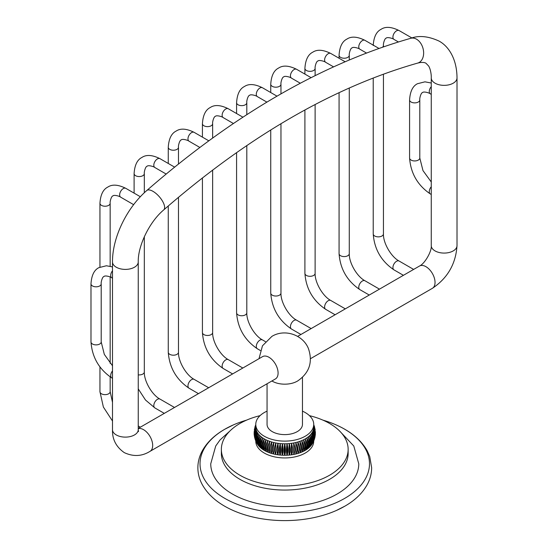 <?xml version="1.0" encoding="UTF-8"?>
<svg xmlns="http://www.w3.org/2000/svg" width="548" height="548" viewBox="0 0 548 548"><rect width="100%" height="100%" fill="white"/><g stroke="black" fill="none" stroke-linecap="round" stroke-linejoin="round"><path stroke-width="0.82" d="M246.586 420.131A84.728 48.916 0 0 0 233.256 424.96A84.728 48.916 0 0 0 224.844 429.214A84.728 48.916 0 0 0 224.844 498.399A84.728 48.916 0 0 0 344.665 498.399A84.728 48.916 0 0 0 336.253 424.96A84.728 48.916 0 0 0 322.923 420.131M232.284 510.092A84.728 48.916 0 0 0 233.256 510.531A84.728 48.916 0 0 0 336.253 510.531A84.728 48.916 0 0 0 344.665 506.27M339.609 431.009L353.789 445.997L358.776 463.807A74.014 42.73 180 0 1 313.079 503.29A74.014 42.73 180 0 1 232.414 494.022A74.014 42.73 180 0 1 210.74 463.807L215.72 445.997L220.07 439.907L229.9 431.009M309.462 415.651A63.39 36.6 0 0 1 329.581 423.474A63.39 36.6 180 0 1 348.144 449.353L348.144 453.456A63.39 36.6 180 0 1 309.017 487.268A63.39 36.6 180 0 1 239.928 479.336A63.39 36.6 0 0 1 221.365 453.456A63.39 36.6 0 0 1 221.461 451.408M260.047 415.651A63.39 36.6 0 0 0 221.365 449.353A63.39 36.6 0 0 0 239.928 475.232A63.39 36.6 180 0 0 309.017 483.165A63.39 36.6 180 0 0 348.144 449.353M313.73 440.962L313.73 441.209A28.976 16.728 180 0 1 295.845 456.669A28.976 16.728 180 0 1 264.266 453.038A28.976 16.728 0 0 1 255.779 441.209L255.779 440.962M256.916 443.264L257.69 444.517A28.976 16.728 0 0 0 257.985 444.942A28.976 16.728 0 0 0 258.937 446.134A28.976 16.728 0 0 0 260.047 447.278A28.976 16.728 0 0 0 261.314 448.374A28.976 16.728 0 0 0 262.718 449.408A28.976 16.728 0 0 0 264.266 450.367C262.04 447.072 262.04 443.243 264.266 438.893C263.348 444.003 263.348 447.826 264.266 450.367A28.976 16.728 180 0 0 265.938 451.264C263.794 448.065 263.794 444.236 265.938 439.784A28.976 16.728 180 0 1 264.266 438.893A28.976 16.728 0 0 1 262.718 437.927C261.636 442.99 261.636 446.819 262.718 449.408C260.43 446.004 260.43 442.181 262.718 437.927A28.976 16.728 0 0 1 261.314 436.893C260.06 441.907 260.06 445.73 261.314 448.374C258.971 444.866 258.971 441.044 261.314 436.893A28.976 16.728 0 0 1 260.047 435.804C258.635 440.756 258.635 444.579 260.047 447.278C257.67 443.668 257.67 439.845 260.047 435.804A28.976 16.728 0 0 1 258.937 434.66C257.375 439.544 257.375 443.366 258.937 446.134C256.539 442.414 256.539 438.592 258.937 434.66A28.976 16.728 0 0 1 257.985 433.461C256.286 438.277 256.286 442.099 257.985 444.942C255.58 441.113 255.58 437.29 257.985 433.461A28.976 16.728 0 0 1 257.197 432.235C255.368 436.962 255.368 440.791 257.197 443.709M313.73 425.906L315.395 431.995L313.73 427.063A28.976 16.728 180 0 1 313.641 428.372L315.312 434.811L315.395 433.605L313.73 427.063L313.73 424.392A28.976 16.728 180 0 0 305.243 412.562A28.976 16.728 0 0 0 302.455 411.144M267.061 411.144A28.976 16.728 0 0 0 255.779 424.392A28.976 16.728 0 0 0 264.266 436.222A28.976 16.728 180 0 0 295.845 439.845A28.976 16.728 180 0 0 313.73 424.392M256.58 430.968A28.976 16.728 0 0 0 257.197 432.235L256.752 442.969L255.861 441.167L256.58 430.968A28.976 16.728 0 0 1 256.135 429.68L255.005 438.845L255.546 440.393L256.58 430.968M255.868 428.372A28.976 16.728 0 0 0 256.135 429.68L254.676 437.647L254.402 436.311L255.868 428.372A28.976 16.728 0 0 1 255.779 427.063L254.114 433.605L254.204 434.811L255.868 428.372M312.312 443.709C314.141 440.791 314.141 436.962 312.312 432.235L312.757 442.969L313.648 441.167L312.935 430.968L313.97 440.393L314.504 438.845L313.374 429.68L314.833 437.647L315.107 436.311L313.641 428.372A28.976 16.728 180 0 1 313.374 429.68A28.976 16.728 180 0 1 312.935 430.968A28.976 16.728 180 0 1 312.312 432.235A28.976 16.728 180 0 1 311.524 433.461A28.976 16.728 180 0 1 310.572 434.66A28.976 16.728 180 0 1 309.462 435.804A28.976 16.728 180 0 1 308.195 436.893A28.976 16.728 180 0 1 306.791 437.927A28.976 16.728 180 0 1 305.243 438.893A28.976 16.728 180 0 1 303.571 439.784A28.976 16.728 180 0 1 301.79 440.599A28.976 16.728 180 0 1 299.893 441.325A28.976 16.728 180 0 1 297.913 441.969A28.976 16.728 180 0 1 295.845 442.517A28.976 16.728 180 0 1 293.707 442.976A28.976 16.728 180 0 1 291.522 443.332A28.976 16.728 180 0 1 289.289 443.585A28.976 16.728 180 0 1 287.029 443.743A28.976 16.728 180 0 1 284.755 443.791A28.976 16.728 180 0 1 282.48 443.743A28.976 16.728 180 0 1 280.22 443.585A28.976 16.728 180 0 1 277.994 443.332A28.976 16.728 180 0 1 275.802 442.976A28.976 16.728 180 0 1 273.664 442.517A28.976 16.728 180 0 1 271.603 441.969A28.976 16.728 180 0 1 269.616 441.325A28.976 16.728 180 0 1 267.725 440.599A28.976 16.728 180 0 1 265.938 439.784C265.198 444.928 265.198 448.757 265.938 451.264A28.976 16.728 180 0 0 267.725 452.073C265.67 448.97 265.67 445.147 267.725 440.599C267.164 445.771 267.164 449.6 267.725 452.073A28.976 16.728 180 0 0 269.616 452.806C267.664 449.792 267.664 445.969 269.616 441.325C269.246 446.524 269.246 450.353 269.616 452.806A28.976 16.728 180 0 0 271.603 453.449C269.767 450.518 269.767 446.695 271.603 441.969L271.603 453.449A28.976 16.728 180 0 0 273.664 453.997C271.959 451.148 271.959 447.326 273.664 442.517L273.664 453.997A28.976 16.728 180 0 0 275.802 454.45C274.233 451.682 274.233 447.853 275.802 442.976L275.802 454.45A28.976 16.728 180 0 0 277.994 454.806C276.576 452.1 276.576 448.278 277.994 443.332L277.994 454.806A28.976 16.728 180 0 0 280.22 455.066C278.959 452.422 278.959 448.593 280.22 443.585L280.22 455.066A28.976 16.728 180 0 0 282.48 455.217C281.384 452.627 281.384 448.805 282.48 443.743L282.48 455.217A28.976 16.728 180 0 0 284.755 455.272C283.83 452.723 283.83 448.901 284.755 443.791L284.755 455.272A28.976 16.728 180 0 0 287.029 455.217C286.282 452.71 286.282 448.887 287.029 443.743L287.029 455.217A28.976 16.728 180 0 0 289.289 455.066C288.721 452.586 288.721 448.764 289.289 443.585L289.289 455.066A28.976 16.728 180 0 0 291.522 454.806C291.139 452.353 291.139 448.524 291.522 443.332L291.522 454.806A28.976 16.728 180 0 0 293.707 454.45L293.707 442.976L293.707 454.45A28.976 16.728 180 0 0 295.845 453.997L295.845 442.517L295.845 453.997A28.976 16.728 180 0 0 297.913 453.449L297.913 441.969C299.742 446.695 299.742 450.518 297.913 453.449A28.976 16.728 180 0 0 299.893 452.806C300.27 450.353 300.27 446.524 299.893 441.325C301.845 445.969 301.845 449.792 299.893 452.806A28.976 16.728 180 0 0 301.79 452.073C302.345 449.6 302.345 445.771 301.79 440.599C303.839 445.147 303.839 448.97 301.79 452.073A28.976 16.728 180 0 0 303.571 451.264C304.311 448.757 304.311 444.928 303.571 439.784C305.722 444.236 305.722 448.065 303.571 451.264A28.976 16.728 180 0 0 305.243 450.367C306.161 447.826 306.161 444.003 305.243 438.893C307.469 443.243 307.469 447.072 305.243 450.367A28.976 16.728 180 0 0 306.791 449.408C307.88 446.819 307.88 442.99 306.791 437.927C309.079 442.181 309.079 446.004 306.791 449.408A28.976 16.728 180 0 0 308.195 448.374C309.449 445.73 309.449 441.907 308.195 436.893C310.538 441.044 310.538 444.866 308.195 448.374A28.976 16.728 180 0 0 309.462 447.278C310.874 444.579 310.874 440.756 309.462 435.804C311.839 439.845 311.839 443.668 309.462 447.278A28.976 16.728 180 0 0 310.572 446.134C312.134 443.366 312.134 439.544 310.572 434.66C312.97 438.592 312.97 442.414 310.572 446.134A28.976 16.728 180 0 0 311.524 444.942C313.223 442.099 313.223 438.277 311.524 433.461C313.929 437.29 313.929 441.113 311.524 444.942A28.976 16.728 180 0 0 311.819 444.517L312.593 443.264M273.664 442.517L273.664 453.997M275.802 442.976L275.802 454.45M277.994 443.332C278.37 448.524 278.37 452.353 277.994 454.806M280.22 443.585C280.788 448.764 280.788 452.586 280.22 455.066M282.48 443.743C283.227 448.887 283.227 452.71 282.48 455.217M284.755 443.791C285.679 448.901 285.679 452.723 284.755 455.272M287.029 443.743C288.125 448.805 288.125 452.627 287.029 455.217M289.289 443.585C290.55 448.593 290.55 452.422 289.289 455.066M291.522 443.332C292.94 448.278 292.94 452.1 291.522 454.806M293.707 442.976C295.276 447.853 295.276 451.682 293.707 454.45M295.845 442.517C297.55 447.326 297.55 451.148 295.845 453.997M313.97 440.393L313.778 440.852M314.833 437.647L314.648 438.318M315.312 434.811L315.203 435.612M315.395 431.995L315.395 432.804M313.73 425.878L315.203 429.988M315.107 429.29L313.73 425.077M313.73 424.988L314.648 427.282M314.504 426.755L313.73 424.652M255.731 440.852L255.546 440.393M254.861 438.318L254.676 437.647M254.306 435.612L254.204 434.811M254.114 432.804L255.779 427.063L255.779 424.392M255.779 425.906L254.114 431.995M254.306 429.988L255.779 425.878M255.779 425.077L254.402 429.29M254.861 427.282L255.779 424.988M255.779 424.652L255.005 426.755M267.061 383.771L267.061 424.392A17.7 10.22 0 0 0 277.98 433.831A17.7 10.22 0 0 0 297.269 431.619A17.7 10.22 0 0 0 302.455 424.392L302.455 377.394M271.883 380.99L272.993 381.593A17.7 10.22 0 0 0 296.516 381.593L297.633 380.99C309.408 372.887 312.997 362.05 308.394 348.48C302.777 334.533 284.481 328.608 271.883 336.39L262.465 345.802L259.005 358.687M138.247 428.598A12.871 7.432 -120 0 1 143.576 429.687A12.871 7.432 -120 0 1 151.988 441.03A12.871 7.432 -120 0 1 150.015 451.346L275.425 378.942A12.871 7.432 -120 0 0 277.398 368.626A12.871 7.432 -120 0 0 268.986 357.282A12.871 7.432 -120 0 0 262.554 356.638L138.247 428.406M260.348 350.494L257.348 348.761A5.11 2.952 -60 0 1 256.567 344.671A5.11 2.952 -60 0 1 259.903 340.164A5.11 2.952 -60 0 1 262.458 339.911C254.471 335.746 246.422 321.799 246.806 312.805L246.806 145.542M310.504 358.687L432.372 288.33A12.871 7.432 -120 0 0 434.345 278.014A12.871 7.432 -120 0 0 425.933 266.671A12.871 7.432 -120 0 0 419.494 266.033L297.633 336.39M432.372 288.33C447.593 278.144 455.806 263.917 457.011 245.641A12.871 7.432 180 0 1 449.065 252.512A12.871 7.432 180 0 1 435.037 250.902A12.871 7.432 180 0 1 431.262 245.641L431.262 77.926C431.386 75.542 430.879 69.884 428.7 66.089L426.049 63.315C424.974 62.493 422.946 62.253 419.96 62.582L417.734 63.075C333.554 87.043 248.881 135.986 163.729 209.905A12.871 5.35 48.8 0 0 162.516 201.171A12.871 5.35 48.8 0 0 152.988 191.341A12.871 5.35 48.8 0 0 146.782 190.519C234.304 114.354 322.306 63.609 410.781 38.285A12.871 9.049 74.3 0 1 416.521 39.189A12.871 9.049 74.3 0 1 423.618 52.156A12.871 9.049 74.3 0 1 417.734 63.075M457.011 245.641L457.011 77.926A12.871 7.432 180 0 1 449.065 84.789A12.871 7.432 180 0 1 435.037 83.18A12.871 7.432 180 0 1 431.262 77.926M138.486 431.625L138.247 429.687A12.871 7.432 0 0 1 130.301 436.55A12.871 7.432 0 0 1 116.265 434.941A12.871 7.432 0 0 1 112.498 429.687L112.498 261.965A12.871 7.432 0 0 0 116.265 267.219A12.871 7.432 0 0 0 130.301 268.828A12.871 7.432 0 0 0 138.247 261.965C137.788 246.155 149.296 221.967 163.729 209.905M232.612 373.928L223.187 368.482A5.11 2.952 -60 0 1 222.406 364.393A5.11 2.952 -60 0 1 225.742 359.892A5.11 2.952 -60 0 1 228.297 359.639C220.317 355.467 212.261 341.52 212.645 332.526L212.645 170.044M223.187 368.482C210.473 359.844 203.555 347.857 202.424 332.526A5.11 2.952 0 0 0 205.582 335.253A5.11 2.952 0 0 0 211.144 334.609A5.11 2.952 0 0 0 212.645 332.526M211.144 125.773A5.11 2.952 0 0 0 212.645 123.69C212.275 122.286 213.768 116.471 215.419 116.327C216.378 114.97 222.152 116.58 223.187 117.601A5.11 2.952 120 0 1 222.406 113.505A5.11 2.952 120 0 1 225.742 109.004A5.11 2.952 120 0 1 228.297 108.751C220.68 104.976 214.686 104.552 210.316 107.477C205.596 109.806 202.966 115.203 202.424 123.69A5.11 2.952 0 0 0 205.582 126.41A5.11 2.952 0 0 0 211.144 125.773M198.451 393.649L189.026 388.21A5.11 2.952 -60 0 1 188.245 384.114A5.11 2.952 -60 0 1 191.581 379.613A5.11 2.952 -60 0 1 194.136 379.36C186.156 375.188 178.107 361.242 178.484 352.248L178.484 197.273M189.026 388.21C176.312 379.565 169.394 367.578 168.263 352.248A5.11 2.952 0 0 0 171.421 354.974A5.11 2.952 0 0 0 176.983 354.33A5.11 2.952 0 0 0 178.484 352.248M176.983 149.364A5.11 2.952 0 0 0 178.484 147.282C178.114 145.878 179.614 140.069 181.265 139.918C182.217 138.562 187.991 140.172 189.026 141.192A5.11 2.952 120 0 1 188.245 137.103A5.11 2.952 120 0 1 191.581 132.595A5.11 2.952 120 0 1 194.136 132.342C186.519 128.568 180.525 128.143 176.155 131.068C171.435 133.397 168.805 138.802 168.263 147.282A5.11 2.952 0 0 0 171.421 150.008A5.11 2.952 0 0 0 176.983 149.364M164.29 413.37L154.865 407.931A5.11 2.952 -60 0 1 154.084 403.835A5.11 2.952 -60 0 1 157.42 399.334A5.11 2.952 -60 0 1 159.975 399.081C151.995 394.909 143.946 380.97 144.323 371.969L144.323 236.702M138.247 374.866A5.11 2.952 0 0 0 142.829 374.058A5.11 2.952 0 0 0 144.323 371.969M142.829 175.696A5.11 2.952 0 0 0 144.323 173.613C143.96 172.209 145.453 166.393 147.104 166.25C148.056 164.893 153.83 166.503 154.865 167.524A5.11 2.952 120 0 1 154.084 163.427A5.11 2.952 120 0 1 157.42 158.927A5.11 2.952 120 0 1 159.975 158.673C152.358 154.899 146.364 154.474 141.994 157.399C137.274 159.728 134.644 165.126 134.102 173.613A5.11 2.952 0 0 0 137.26 176.333A5.11 2.952 0 0 0 142.829 175.696M112.498 421.022L103.373 407.041L99.948 391.69A5.11 2.952 0 0 0 103.099 394.416A5.11 2.952 0 0 0 108.668 393.779A5.11 2.952 0 0 0 110.162 391.69L110.162 376.914M108.668 205.363A5.11 2.952 0 0 0 110.162 203.281C109.799 201.876 111.292 196.061 112.943 195.917C113.895 194.561 119.676 196.17 120.704 197.191A5.11 2.952 120 0 1 119.923 193.095A5.11 2.952 120 0 1 123.259 188.594A5.11 2.952 120 0 1 125.814 188.341C118.204 184.566 112.21 184.142 107.833 187.067C103.113 189.389 100.483 194.793 99.948 203.281A5.11 2.952 0 0 0 103.099 206A5.11 2.952 0 0 0 108.668 205.363M112.498 378.325L111.751 377.894A5.11 2.952 -60 0 1 112.498 370.9M111.751 377.894C99.037 369.249 92.112 357.269 90.989 341.931A5.11 2.952 0 0 0 94.14 344.658A5.11 2.952 0 0 0 99.709 344.021A5.11 2.952 0 0 0 101.202 341.931L101.202 283.871C100.839 282.467 102.332 276.651 103.983 276.507C104.935 275.151 110.717 276.761 111.751 277.781A5.11 2.952 120 0 1 112.498 270.787M90.989 341.931L90.989 283.871A5.11 2.952 0 0 0 94.14 286.59A5.11 2.952 0 0 0 99.709 285.953A5.11 2.952 0 0 0 101.202 283.871M259.903 88.016A5.11 2.952 120 0 0 256.567 92.516A5.11 2.952 120 0 0 257.348 96.612C256.313 95.592 250.532 93.982 249.58 95.338C247.929 95.482 246.436 101.291 246.806 102.695A5.11 2.952 0 0 1 245.305 104.784A5.11 2.952 0 0 1 239.736 105.422A5.11 2.952 0 0 1 236.585 102.695C237.126 94.215 239.75 88.81 244.47 86.488C248.847 83.563 254.841 83.988 262.458 87.762A5.11 2.952 120 0 0 259.903 88.016M257.348 348.761C244.634 340.123 237.716 328.136 236.585 312.805A5.11 2.952 0 0 0 239.736 315.525A5.11 2.952 0 0 0 245.305 314.888A5.11 2.952 0 0 0 246.806 312.805M291.509 78.159A5.11 2.952 -60 0 1 290.721 74.062A5.11 2.952 -60 0 1 294.064 69.562A5.11 2.952 -60 0 1 296.619 69.308C289.002 65.534 283.008 65.109 278.631 68.034C273.911 70.356 271.281 75.761 270.746 84.241A5.11 2.952 180 0 0 273.897 86.968A5.11 2.952 180 0 0 279.466 86.331A5.11 2.952 180 0 0 280.96 84.241C280.597 82.837 282.09 77.028 283.741 76.884C284.693 75.528 290.474 77.138 291.509 78.159L300.29 83.228M300.934 334.486L291.509 329.04A5.11 2.952 120 0 1 290.721 324.95A5.11 2.952 120 0 1 294.064 320.443A5.11 2.952 120 0 1 296.619 320.19C288.632 316.025 280.583 302.078 280.96 293.084A5.11 2.952 180 0 1 279.466 295.166A5.11 2.952 180 0 1 273.897 295.804A5.11 2.952 180 0 1 270.746 293.084L270.746 129.965M325.67 62.308A5.11 2.952 -60 0 1 324.882 58.211A5.11 2.952 -60 0 1 328.218 53.711A5.11 2.952 -60 0 1 330.773 53.457C323.162 49.683 317.169 49.258 312.792 52.183C308.072 54.505 305.442 59.91 304.907 68.39A5.11 2.952 180 0 0 308.058 71.117A5.11 2.952 180 0 0 313.627 70.48A5.11 2.952 180 0 0 315.121 68.39C314.758 66.986 316.251 61.177 317.902 61.034C318.854 59.677 324.635 61.287 325.67 62.308L333.52 66.842M335.095 314.758L325.67 309.319A5.11 2.952 120 0 1 324.882 305.222A5.11 2.952 120 0 1 328.218 300.722A5.11 2.952 120 0 1 330.773 300.468C322.793 296.297 314.744 282.357 315.121 273.356A5.11 2.952 180 0 1 313.627 275.445A5.11 2.952 180 0 1 308.058 276.082A5.11 2.952 180 0 1 304.907 273.356L304.907 109.984M359.824 49.19A5.11 2.952 -60 0 1 359.043 45.094A5.11 2.952 -60 0 1 362.379 40.593A5.11 2.952 -60 0 1 364.934 40.34C357.323 36.565 351.33 36.141 346.953 39.066C342.233 41.395 339.602 46.799 339.068 55.28A5.11 2.952 180 0 0 342.219 58.006A5.11 2.952 180 0 0 347.788 57.362A5.11 2.952 180 0 0 349.281 55.28C348.918 53.875 350.412 48.066 352.063 47.916C353.015 46.559 358.796 48.169 359.824 49.19L366.448 53.012M369.249 295.036L359.824 289.597A5.11 2.952 120 0 1 359.043 285.501A5.11 2.952 120 0 1 362.379 281.001A5.11 2.952 120 0 1 364.934 280.747C356.954 276.576 348.905 262.636 349.281 253.635A5.11 2.952 180 0 1 347.788 255.724A5.11 2.952 180 0 1 342.219 256.361A5.11 2.952 180 0 1 339.068 253.635L339.068 92.646M398.375 41.943L393.985 39.415A5.11 2.952 -60 0 1 393.204 35.319A5.11 2.952 -60 0 1 396.54 30.818A5.11 2.952 -60 0 1 399.095 30.565C391.478 26.79 385.484 26.366 381.113 29.291C376.394 31.613 373.763 37.017 373.222 45.498M383.442 46.827L383.442 45.498A5.11 2.952 180 0 1 382.607 47.121M403.41 275.315L393.985 269.876A5.11 2.952 120 0 1 393.204 265.78A5.11 2.952 120 0 1 396.54 261.28A5.11 2.952 120 0 1 399.095 261.026C391.114 256.854 383.066 242.915 383.442 233.914A5.11 2.952 180 0 1 381.949 236.003A5.11 2.952 180 0 1 376.38 236.64A5.11 2.952 180 0 1 373.222 233.914L373.222 77.994M431.262 186.752A5.11 2.952 120 0 0 430.344 193.958C417.631 185.313 410.712 173.326 409.582 157.995L409.582 99.928C410.116 91.448 412.747 86.043 417.466 83.721L424.974 81.83L431.262 83.029M431.262 181.991L422.974 170.586L419.802 157.995A5.11 2.952 180 0 1 418.302 160.078A5.11 2.952 180 0 1 412.733 160.722A5.11 2.952 180 0 1 409.582 157.995M419.802 157.995L419.802 99.928A5.11 2.952 180 0 1 418.302 102.017A5.11 2.952 180 0 1 412.733 102.654A5.11 2.952 180 0 1 409.582 99.928M419.802 99.928C419.432 98.524 420.926 92.715 422.577 92.564C423.529 91.208 429.31 92.824 430.344 93.845A5.11 2.952 -60 0 1 431.262 86.639M336.253 510.531L344.856 506.174C355.104 500.283 362.577 493.07 367.276 484.535C370.167 479.164 371.619 473.561 371.647 467.725L369.736 456.539L367.276 450.949C361.173 440.058 350.83 431.399 336.253 424.96M233.256 424.96L224.653 429.317C214.337 435.249 206.836 442.517 202.144 451.114C199.294 456.477 197.869 462.067 197.862 467.876C197.91 473.575 199.328 479.055 202.116 484.316C208.192 495.31 218.577 504.044 233.256 510.531M221.365 449.353L221.365 453.456M265.451 341.644L262.458 339.911M419.494 266.033C424.7 263.794 431.934 251.272 431.262 245.641M457.011 77.926C456.929 59.095 448.73 46.203 438.921 41.018C428.283 36.168 418.898 35.257 410.781 38.285M112.498 261.965C112.306 237.51 126.814 207.761 146.782 190.519M112.498 429.687C112.169 439.222 116.087 446.867 124.266 452.621C133.342 456.827 141.925 456.402 150.015 451.346M138.247 429.687L138.247 261.965M242.833 368.03L228.297 359.639M212.645 138.028L212.645 123.69M202.424 332.526L202.424 177.901M202.424 137.13L202.424 123.69M242.915 117.19L228.297 108.751M233.421 123.512L223.187 117.601M208.672 387.751L194.136 379.36M178.484 164.003L178.484 147.282M168.263 352.248L168.263 205.966M168.263 163.462L168.263 147.282M208.802 140.815L194.136 132.342M199.849 147.446L189.026 141.192M174.511 407.472L159.975 399.081M154.865 407.931L145.48 399.999L138.247 388.888M144.323 192.752L144.323 173.613M134.102 193.129L134.102 173.613M174.607 167.119L159.975 158.673M166.147 174.038L154.865 167.524M140.35 427.193L138.247 425.981M112.498 402.369L110.162 391.69M110.162 363.365L110.162 276.966M110.162 266.232L110.162 203.281M99.948 391.69L99.948 366.941M99.948 267.102L99.948 203.281M140.35 196.732L125.814 188.341M133.637 204.657L120.704 197.191M112.498 365.769L104.326 354.405L101.202 341.931M90.989 283.871C91.523 275.384 94.153 269.986 98.873 267.657L106.381 265.766L112.498 266.91M112.498 278.213L111.751 277.781M266.897 102.12L257.348 96.612M276.993 96.153L262.458 87.762M246.806 114.662L246.806 102.695M236.585 312.805L236.585 152.591M236.585 113.539L236.585 102.695M311.065 77.652L296.619 69.308M280.96 293.084L280.96 123.711M280.96 93.866L280.96 84.241M296.619 320.19L311.148 328.581M291.509 329.04C278.795 320.402 271.87 308.414 270.746 293.084M270.746 92.55L270.746 84.241M345.076 61.712L330.773 53.457M315.121 273.356L315.121 104.517M315.121 75.61L315.121 68.39M330.773 300.468L345.309 308.86M325.67 309.319C312.956 300.674 306.031 288.693 304.907 273.356M304.907 74.096L304.907 68.39M378.915 48.416L364.934 40.34M349.281 253.635L349.281 87.981M349.281 59.917L349.281 55.28M364.934 280.747L379.469 289.139M359.824 289.597C347.11 280.953 340.192 268.965 339.068 253.635M339.068 58.246L339.068 55.28M411.932 37.976L399.095 30.565M383.442 45.498C383.079 44.093 384.573 38.285 386.224 38.141C387.176 36.785 392.95 38.394 393.985 39.415M383.442 233.914L383.442 74.144M399.095 261.026L413.63 269.417M393.985 269.876C381.271 261.232 374.353 249.244 373.222 233.914M431.262 194.485L430.344 193.958M430.344 93.845L431.262 94.372"/></g></svg>
